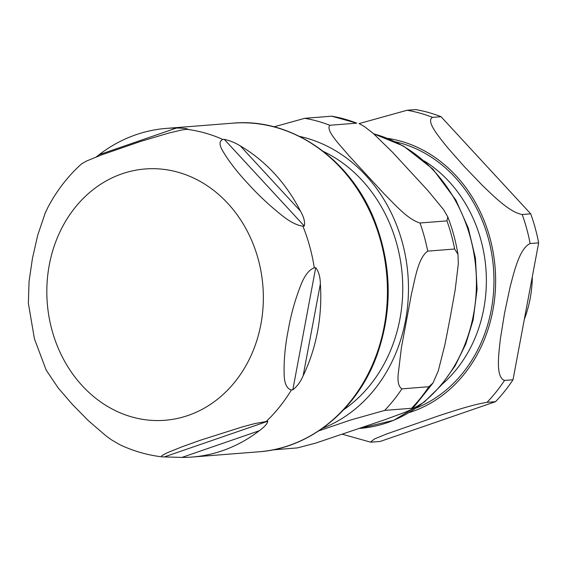 <?xml version="1.0" encoding="UTF-8"?>
<svg xmlns="http://www.w3.org/2000/svg" width="567" height="567" viewBox="0 0 567 567"><rect width="100%" height="100%" fill="white"/><g stroke="black" fill="none" stroke-linecap="round" stroke-linejoin="round"><path stroke-width="0.85" d="M292.827 389.82L291.41 389.933C286.81 388.749 284.393 383.661 284.159 374.667C283.741 360.626 285.109 345.742 288.263 330.015C290.999 314.309 295.244 299.199 301.013 284.677C304.67 275.378 309.1 269.75 314.281 267.794L315.706 267.681C318.697 271.494 320.249 276.909 320.355 283.918A164.827 141.424 85.5 0 1 303.154 375.744C300.623 381.704 297.179 386.396 292.827 389.82L315.706 267.681M304.309 226.035L302.891 226.148C296.973 225.425 290.042 221.888 282.104 215.552C269.658 205.665 258.389 195.133 248.303 183.963C237.807 172.829 229.422 162.077 223.164 151.701C219.117 145.053 219.032 140.985 222.895 139.489L224.312 139.376C229.94 140.602 235.255 142.778 240.273 145.896A164.827 141.424 85.5 0 1 300.418 211.052C303.891 217.133 305.188 222.129 304.309 226.035L224.312 139.376M96.184 156.981L99.119 154.706A164.827 141.424 85.5 0 1 135.974 134.733A164.827 141.424 85.5 0 1 166.266 128.404A164.827 141.424 85.5 0 1 176.465 128.036C182.907 128.121 186.699 128.496 187.84 129.163L182.22 129.893L168.888 133.032L140.729 141.396L101.925 154.777L86.829 160.893L81.669 163.757C67.962 176.103 56.693 190.682 47.855 207.487L45.204 213.072L37.691 235.298L32.447 258.403L29.066 281.367L28.364 303.288L34.438 338.846L46.196 370.145L58.245 388.034L72.406 404.448L88.417 420.721L106.199 436.037L111.43 439.801L119.708 444.641C133.21 451.02 147.271 455.088 161.9 456.853L161.375 456.726L161.751 455.698L166.741 452.983L181.837 446.874L200.307 440.254L242.534 426.845L254.987 423.542L267.752 421.26C267.447 423.662 264.619 426.823 259.275 430.743A164.827 141.424 85.5 0 1 192.128 457.045A164.827 141.424 85.5 0 1 181.936 457.42L161.907 456.846M522.2 214.51C509.839 212.391 494.155 196.685 482.474 185.494L464.628 166.939L448.128 148.285C438.957 136.888 425.498 121.012 432.536 117.369L441.041 116.696L530.712 213.837L522.2 214.51A167.875 144.039 -94.5 0 1 530.138 243.534L538.65 242.86L513.007 379.762L504.502 380.436C495.558 377.133 498.613 354.97 500.342 339.158L504.58 312.984L510.165 286.711C514.397 270.693 519.677 248.36 530.138 243.534M441.041 116.696A167.875 144.039 -94.5 0 0 415.625 109.58L407.113 110.253L359.06 123.606M371.718 442.104L370.386 442.097L374.794 438.808L386.644 433.975L439.39 415.561C454.047 410.834 473.899 404.285 487.018 402.343L495.53 401.677L380.23 441.438L371.718 442.104M495.53 401.677A167.875 144.039 -94.5 0 0 513.007 379.762M538.65 242.86A167.875 144.039 -94.5 0 0 530.712 213.837M524.34 319.285A110.806 95.079 -94.5 0 0 532.328 276.604M323.452 151.481A144.606 124.074 85.5 0 1 396.829 244.115A144.606 124.074 85.5 0 1 343.772 409.657M331.709 116.185L356.742 123.152A167.875 144.039 -94.5 0 0 331.709 116.185L304.755 118.312L274.052 126.831M272.699 449.9L297.498 447.895L315.606 443.125L384.908 419.7L405.362 412.174L411.429 409.466L412.549 408.715L411.614 408.275A167.875 144.039 -94.5 0 0 428.85 386.737L432.982 383.016L438.256 370.967L445.01 344.254L450.248 317.201L455.138 290.176L458.342 263.747L457.959 254.236L454.642 249.012A167.875 144.039 -94.5 0 0 446.952 220.875L447.795 216.927L443.507 209.542L427.879 190.547L392.463 152.176L373.284 133.458L364.446 126.561L359.343 123.719M411.614 408.275L384.667 410.402L350.782 419.97L318.789 430.856M454.642 249.012L427.695 251.131C418.106 257.978 415.143 278.709 411.536 293.614L401.408 347.684L398.211 374.121C397.46 381.903 398.693 386.814 401.904 388.856L428.85 386.737M356.742 123.152L329.796 125.272C325.408 130.325 339.98 145.017 348.861 155.606L384.277 193.978C394.83 204.439 407.517 219.273 419.998 223.001L446.952 220.875M303.154 375.744L320.355 283.918M300.418 211.052L240.273 145.896M176.465 128.036L99.119 154.706M302.891 226.148A164.827 141.424 85.5 0 1 314.281 267.794M186.423 129.276A164.827 141.424 85.5 0 1 222.895 139.489M51.987 330.178A126.044 108.148 85.5 0 1 122.033 173.807A126.044 108.148 85.5 0 1 258.183 259.069A126.044 108.148 85.5 0 1 188.138 415.441A126.044 108.148 85.5 0 1 51.987 330.178M291.41 389.933A164.827 141.424 85.5 0 1 266.327 421.366M164.877 456.733L267.752 421.26M181.936 457.42L259.275 430.743M232.931 123.159A164.827 141.424 85.5 0 1 384.596 258.509A164.827 141.424 85.5 0 1 289.085 445.471A164.827 141.424 85.5 0 1 258.8 451.8C310.227 448.327 357.373 409.615 376.913 355.346C392.562 310.943 391.939 266.412 375.056 221.754C351.228 159.263 291.601 117.61 232.931 123.159L166.266 128.404M487.018 402.343A167.875 144.039 -94.5 0 0 504.502 380.436M432.536 117.369A167.875 144.039 -94.5 0 0 407.113 110.253M409.218 412.57A140.169 120.268 -94.5 0 0 411.989 411.656A140.169 120.268 -94.5 0 0 494.991 266.178A140.169 120.268 -94.5 0 0 387.637 138.369M416.355 407.978A138.235 118.609 -94.5 0 0 493.467 267.993A138.235 118.609 -94.5 0 0 395.405 141.785M441.969 384.454A132.692 113.854 -94.5 0 0 480.929 240.089A132.692 113.854 -94.5 0 0 424.385 161.021M384.667 410.402A167.875 144.039 -94.5 0 0 401.904 388.856M427.695 251.131A167.875 144.039 -94.5 0 0 419.998 223.001M329.796 125.272A167.875 144.039 -94.5 0 0 304.755 118.312M322.481 428.319A151.254 129.779 -94.5 0 0 407.928 274.726A151.254 129.779 -94.5 0 0 299.504 136.385M373.781 133.897A149.454 128.234 85.5 0 1 476.237 274.931A149.454 128.234 85.5 0 1 387.24 422.691A149.454 128.234 85.5 0 1 359.776 428.425L393.753 420.296L424.357 401.946L441.076 385.51L455.032 365.97L465.826 343.893L473.147 319.937L477.088 289.276L475.437 258.198L468.264 228.033L455.868 200.087L432.855 169.072L403.584 146.109L373.646 133.777M192.128 457.045L258.8 451.8M342.61 434.301L370.386 442.104M447.795 216.927C452.438 228.948 455.825 241.386 457.959 254.236M432.99 383.016L412.556 408.722"/></g></svg>
